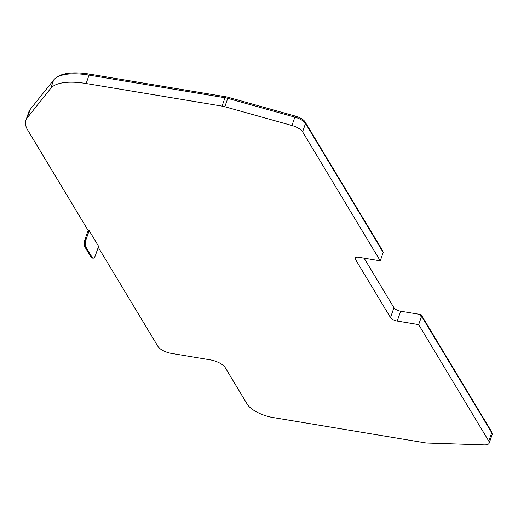 <?xml version="1.0" encoding="UTF-8"?>
<svg xmlns="http://www.w3.org/2000/svg" width="518" height="518" viewBox="0 0 518 518"><rect width="100%" height="100%" fill="white"/><g stroke="black" fill="none" stroke-linecap="round" stroke-linejoin="round"><path stroke-width="0.78" d="M95.5 255.199L98.601 246.322L89.161 230.633L86.053 239.51A5.646 2.176 -80.6 0 0 85.897 247.054L92.198 257.511A5.646 2.176 -80.6 0 0 92.994 258.152A5.646 2.176 -80.6 0 0 95.5 255.199M355.827 257.342L355.238 259.026A5.646 2.143 19.3 0 1 355.044 258.016A5.646 2.143 19.3 0 1 358.799 257.271L380.264 260.839L383.197 252.46L305.536 123.452L302.596 131.831L380.264 260.839M397.209 321.069A5.646 2.143 19.3 0 1 390.494 317.599L393.945 307.744A5.646 2.143 -160.7 0 0 400.66 311.214L397.209 321.069L418.667 324.637L488.785 441.116L491.724 432.737A11.292 4.286 19.3 0 1 492.1 434.757L489.167 443.136A11.292 4.286 -160.7 0 0 488.785 441.116M491.627 432.575A10.159 3.853 -160.7 0 0 491.213 431.086L421.095 314.614L420.577 316.09L421.607 316.258L491.724 432.737M89.161 230.633L88.131 230.465L27.752 130.16A55.322 20.992 19.3 0 1 25.9 120.254L28.833 111.875A55.322 20.992 19.3 0 1 30.199 109.434L53.639 80.025A55.322 20.992 19.3 0 1 89.057 75.123L225 97.74A11.292 4.286 19.3 0 1 227.765 98.362L294.871 117.133A11.292 4.286 19.3 0 1 305.536 123.452M382.511 251.314L382.685 250.809L305.024 121.801A10.159 3.853 -160.7 0 0 295.428 116.116L228.321 97.339A10.159 3.853 -160.7 0 0 225.829 96.782L89.892 74.171A54.189 20.565 -160.7 0 0 56.948 77.253M421.095 314.614L400.66 311.214M421.607 316.258L418.667 324.637M355.238 259.026L390.494 317.599M393.945 307.744L364.096 258.152M302.596 131.831A11.292 4.286 -160.7 0 0 291.938 125.511L294.871 117.133M227.765 98.362L224.831 106.74L291.938 125.511M224.831 106.74A11.292 4.286 -160.7 0 0 222.067 106.119L225 97.74M25.9 120.254A55.322 20.992 19.3 0 1 27.266 117.813L50.706 88.403A55.322 20.992 19.3 0 1 86.124 83.508L222.067 106.119M489.167 443.136A11.292 4.286 -160.7 0 1 484.213 444.897L427.35 443.039A11.292 4.286 -160.7 0 1 424.799 442.773L272.811 417.495A21.452 8.139 19.3 0 1 247.3 404.312L225.149 367.515A12.419 4.714 19.3 0 0 210.386 359.88L171.387 353.393A11.292 4.286 -160.7 0 1 157.958 346.458L98.265 247.293M92.994 258.152L91.971 257.977A5.646 2.176 -80.6 0 1 91.168 257.342L92.198 257.511M85.897 247.054L84.874 246.879L91.168 257.342M84.874 246.879A5.646 2.176 -80.6 0 1 85.023 239.335L88.131 230.465M304.791 122.468L305.024 121.801M295.053 117.185L295.428 116.116M227.946 98.414L228.321 97.339M225.466 97.824L225.829 96.782M89.53 75.207L89.892 74.171M491.032 431.591L491.213 431.086M89.057 75.123L86.124 83.508M53.639 80.025L50.706 88.403M30.199 109.434L27.266 117.813M85.023 239.335L86.053 239.51"/></g></svg>
